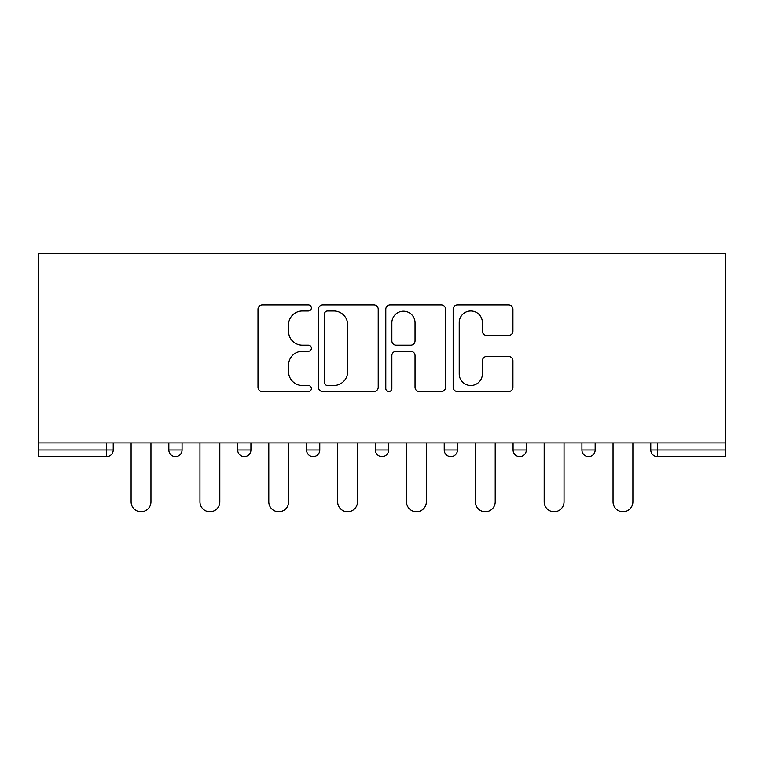 <?xml version="1.0" encoding="UTF-8"?>
<svg xmlns="http://www.w3.org/2000/svg" width="764" height="764" viewBox="0 0 764 764"><rect width="100%" height="100%" fill="white"/><g stroke="black" fill="none" stroke-linecap="round" stroke-linejoin="round"><path stroke-width="1.15" d="M311.387 307.949A3.037 3.037 0 0 0 308.36 304.922L262.329 304.922A4.336 4.336 0 0 0 257.993 309.258L257.993 387.233A4.336 4.336 0 0 0 262.329 391.56L308.36 391.56A3.037 3.037 0 0 0 311.387 388.532A3.037 3.037 0 0 0 308.36 385.495L302.401 385.495A13.867 13.867 0 0 1 288.534 371.638L288.534 365.135A13.867 13.867 0 0 1 302.401 351.278L308.36 351.278A3.037 3.037 0 0 0 311.387 348.241A3.037 3.037 0 0 0 308.36 345.213L302.401 345.213A13.867 13.867 0 0 1 288.534 331.347L288.534 324.853A13.867 13.867 0 0 1 302.401 310.986L308.36 310.986A3.037 3.037 0 0 0 311.387 307.949M508.604 335.463A4.336 4.336 0 0 0 512.931 331.127L512.931 309.258A4.336 4.336 0 0 0 508.604 304.922L457.483 304.922A4.336 4.336 0 0 0 453.157 309.258L453.157 387.233A4.336 4.336 0 0 0 457.483 391.56L508.604 391.56A4.336 4.336 0 0 0 512.931 387.233L512.931 360.809A4.336 4.336 0 0 0 508.604 356.473L486.725 356.473A4.336 4.336 0 0 0 482.39 360.809L482.39 373.911A11.584 11.584 0 0 1 470.805 385.495A11.584 11.584 0 0 1 459.221 373.911L459.221 322.57A11.584 11.584 0 0 1 470.805 310.986A11.584 11.584 0 0 1 482.39 322.57L482.39 331.127A4.336 4.336 0 0 0 486.725 335.463L508.604 335.463M725.8 442.91L38.2 442.91L38.2 253.572L725.8 253.572L725.8 456.586L657.393 456.586A6.618 6.618 0 0 1 650.775 449.967L650.775 442.91L650.775 449.967L725.8 449.967M378.209 309.258A4.336 4.336 0 0 0 373.873 304.922L322.761 304.922A4.336 4.336 0 0 0 318.426 309.258L318.426 387.233A4.336 4.336 0 0 0 322.761 391.56L373.873 391.56A4.336 4.336 0 0 0 378.209 387.233L378.209 309.258M390.127 304.922L441.239 304.922A4.336 4.336 0 0 1 445.574 309.258L445.574 387.233A4.336 4.336 0 0 1 441.239 391.56L419.36 391.56A4.336 4.336 0 0 1 415.033 387.233L415.033 355.604A4.336 4.336 0 0 0 410.698 351.278L396.191 351.278A4.336 4.336 0 0 0 391.856 355.604L391.856 388.532A3.037 3.037 0 0 1 388.819 391.56A3.037 3.037 0 0 1 385.791 388.532L385.791 309.258A4.336 4.336 0 0 1 390.127 304.922M106.607 456.586A6.618 6.618 0 0 0 113.225 449.967L106.607 449.967L106.607 456.586A6.618 6.618 0 0 0 113.225 449.967L113.225 442.91L113.225 449.967A6.618 6.618 0 0 1 106.607 456.586L38.2 456.586L38.2 449.967L106.607 449.967L106.607 442.91M38.2 442.91L38.2 449.967M168.834 442.91L168.834 449.967L168.834 442.91M175.453 456.586A6.618 6.618 0 0 1 168.834 449.967A6.618 6.618 0 0 0 175.453 456.586A6.618 6.618 0 0 0 182.071 449.967L182.071 442.91L182.071 449.967A6.618 6.618 0 0 1 175.453 456.586A6.618 6.618 0 0 1 168.834 449.967L182.071 449.967M237.68 442.91L237.68 449.967L237.68 442.91M250.926 442.91L250.926 449.967L250.926 442.91M306.536 442.91L306.536 449.967L306.536 442.91M319.772 442.91L319.772 449.967L319.772 442.91M388.618 442.91L388.618 449.967L375.382 449.967A6.618 6.618 0 0 0 382 456.586A6.618 6.618 0 0 1 375.382 449.967L375.382 442.91M457.464 442.91L457.464 449.967L444.228 449.967A6.618 6.618 0 0 0 450.846 456.586A6.618 6.618 0 0 1 444.228 449.967L444.228 442.91M513.074 442.91L513.074 449.967L513.074 442.91M526.32 442.91L526.32 449.967A6.618 6.618 0 0 1 519.692 456.586A6.618 6.618 0 0 1 513.074 449.967L526.32 449.967A6.618 6.618 0 0 1 519.692 456.586M581.929 442.91L581.929 449.967L581.929 442.91M595.166 442.91L595.166 449.967L595.166 442.91M244.308 456.586A6.618 6.618 0 0 1 237.68 449.967A6.618 6.618 0 0 0 244.308 456.586A6.618 6.618 0 0 0 250.926 449.967A6.618 6.618 0 0 1 244.308 456.586A6.618 6.618 0 0 1 237.68 449.967L250.926 449.967A6.618 6.618 0 0 1 244.308 456.586M313.154 456.586A6.618 6.618 0 0 1 306.536 449.967A6.618 6.618 0 0 0 313.154 456.586A6.618 6.618 0 0 0 319.772 449.967A6.618 6.618 0 0 1 313.154 456.586A6.618 6.618 0 0 1 306.536 449.967L319.772 449.967M388.618 449.967A6.618 6.618 0 0 1 382 456.586A6.618 6.618 0 0 0 388.618 449.967A6.618 6.618 0 0 1 382 456.586A6.618 6.618 0 0 1 375.382 449.967M457.464 449.967A6.618 6.618 0 0 1 450.846 456.586A6.618 6.618 0 0 0 457.464 449.967A6.618 6.618 0 0 1 450.846 456.586A6.618 6.618 0 0 1 444.228 449.967M588.547 456.586A6.618 6.618 0 0 1 581.929 449.967L595.166 449.967A6.618 6.618 0 0 1 588.547 456.586A6.618 6.618 0 0 0 595.166 449.967A6.618 6.618 0 0 1 588.547 456.586M327.527 310.986A3.037 3.037 0 0 0 324.49 314.014L324.49 382.468A3.037 3.037 0 0 0 327.527 385.495L333.811 385.495A13.867 13.867 0 0 0 347.668 371.638L347.668 324.853A13.867 13.867 0 0 0 333.811 310.986L327.527 310.986M415.033 322.79A11.584 11.584 0 0 0 403.44 311.206A11.584 11.584 0 0 0 391.856 322.79L391.856 340.878A4.336 4.336 0 0 0 396.191 345.213L410.698 345.213A4.336 4.336 0 0 0 415.033 340.878L415.033 322.79M131.102 501.824L131.102 442.91L131.102 501.824A9.932 9.932 0 0 0 141.034 511.756A9.932 9.932 0 0 0 150.957 501.824L150.957 442.91M199.948 501.824L199.948 442.91L199.948 501.824A9.932 9.932 0 0 0 209.88 511.756A9.932 9.932 0 0 0 219.812 501.824L219.812 442.91M268.794 501.824L268.794 442.91L268.794 501.824A9.932 9.932 0 0 0 278.726 511.756A9.932 9.932 0 0 0 288.658 501.824L288.658 442.91M337.65 501.824L337.65 442.91L337.65 501.824A9.932 9.932 0 0 0 347.572 511.756A9.932 9.932 0 0 0 357.504 501.824L357.504 442.91M406.496 501.824L406.496 442.91L406.496 501.824A9.932 9.932 0 0 0 416.428 511.756A9.932 9.932 0 0 0 426.35 501.824L426.35 442.91M475.342 501.824L475.342 442.91L475.342 501.824A9.932 9.932 0 0 0 485.274 511.756A9.932 9.932 0 0 0 495.206 501.824L495.206 442.91M544.188 501.824L544.188 442.91L544.188 501.824A9.932 9.932 0 0 0 554.12 511.756A9.932 9.932 0 0 0 564.052 501.824L564.052 442.91M613.043 501.824L613.043 442.91L613.043 501.824A9.932 9.932 0 0 0 622.966 511.756A9.932 9.932 0 0 0 632.898 501.824L632.898 442.91M657.393 442.91L657.393 456.586"/></g></svg>
